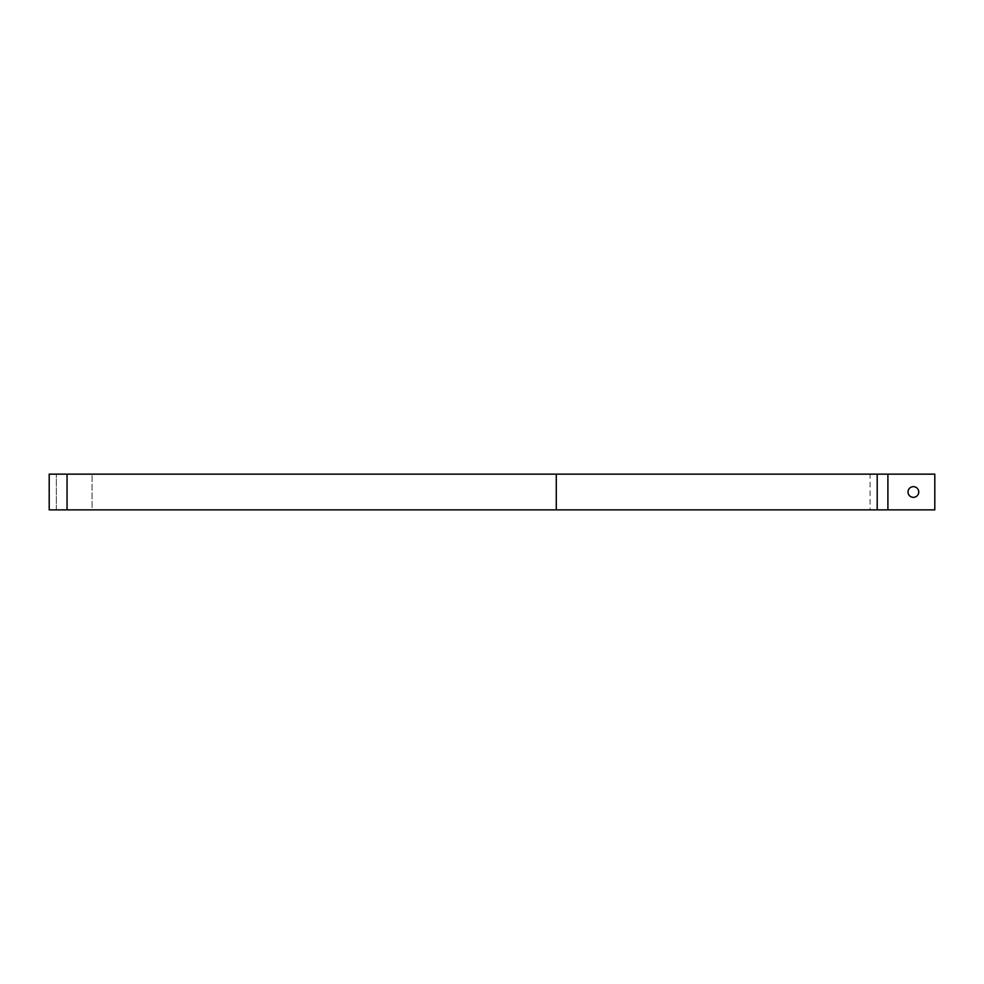 <?xml version="1.0" encoding="UTF-8"?>
<svg xmlns="http://www.w3.org/2000/svg" width="984" height="984" viewBox="0 0 984 984"><rect width="100%" height="100%" fill="white"/><g stroke="black" fill="none" stroke-linecap="round" stroke-linejoin="round"><path stroke-width="0.74" stroke-dasharray="4.92 3.69" d="M918.736 492A5.35 5.35 0 0 0 913.373 486.649A5.35 5.35 0 0 0 908.023 492A5.35 5.35 0 0 0 913.373 497.351A5.35 5.35 0 0 0 918.736 492M887.9 509.86L887.9 474.14L934.8 474.14L934.8 509.86L49.2 509.86L92.053 509.86L92.053 474.14L49.2 474.14L92.053 474.14L92.053 509.86L67.06 509.86L67.06 474.14L877.199 474.14M887.9 474.14L870.065 474.14L870.065 509.86L877.199 509.86M49.2 509.86L67.06 509.86L67.06 474.14L49.2 474.14L49.2 509.86M56.346 509.86L56.346 474.14L56.346 509.86M67.06 509.86L67.06 474.14M556.28 509.86L556.28 474.14"/><path stroke-width="1.48" d="M918.736 492A5.35 5.35 0 0 0 913.373 486.649A5.35 5.35 0 0 0 908.023 492A5.35 5.35 0 0 0 913.373 497.351A5.35 5.35 0 0 0 918.736 492M877.199 509.86L49.2 509.86L49.2 474.14L934.8 474.14L934.8 509.86L877.199 509.86L877.199 474.14M887.9 509.86L887.9 474.14M556.28 509.86L556.28 474.14M67.06 509.86L67.06 474.14"/></g></svg>
